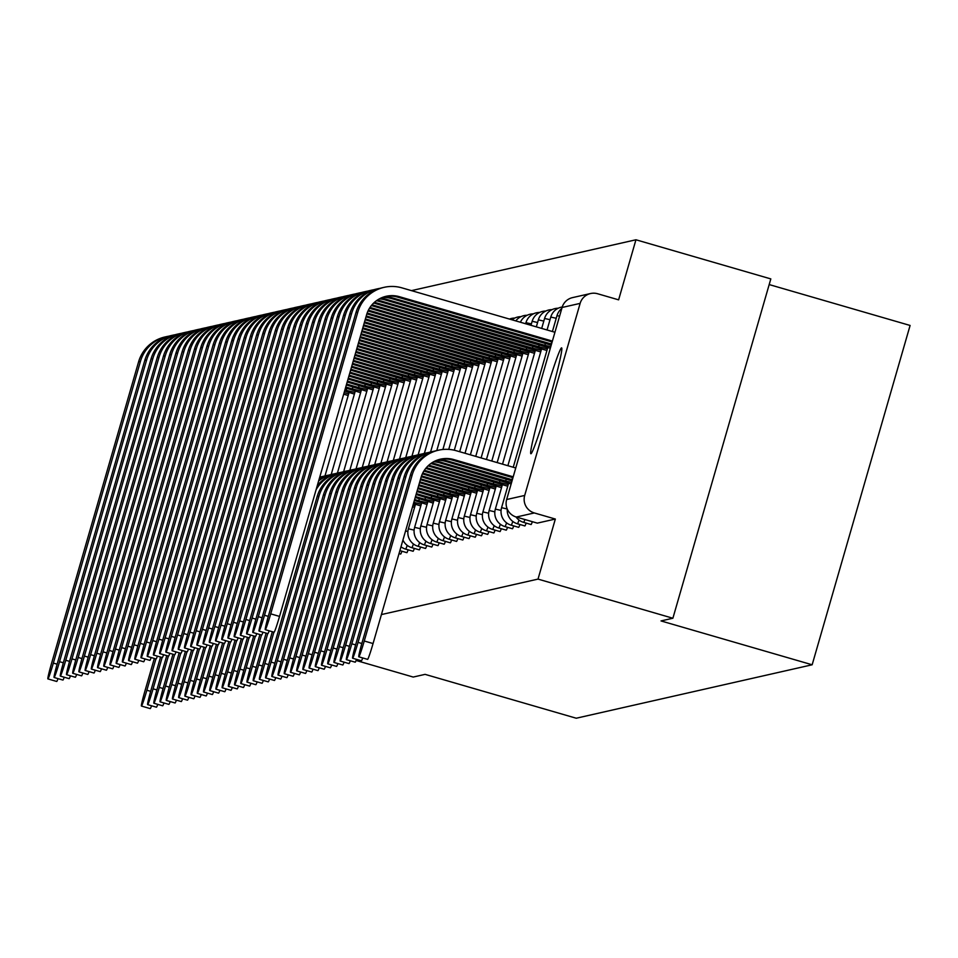 <?xml version="1.0" encoding="UTF-8"?>
<svg xmlns="http://www.w3.org/2000/svg" width="958" height="958" viewBox="0 0 958 958"><rect width="100%" height="100%" fill="white"/><g stroke="black" fill="none" stroke-linecap="round" stroke-linejoin="round"><path stroke-width="1.44" d="M531.055 524.517A14.131 0.719 -73.8 0 0 531.079 524.529A14.131 0.719 -73.8 0 0 531.103 524.529A14.131 0.719 -73.8 0 0 532.361 521.703M519.008 520.05A14.131 0.719 106.2 0 1 517.428 523.775A14.131 0.719 106.2 0 1 517.416 523.775L524.864 525.942A14.131 0.719 -73.8 0 0 524.864 525.942A14.131 0.719 -73.8 0 0 524.888 525.942A14.131 0.719 -73.8 0 0 526.158 523.104M512.805 521.463A14.131 0.719 106.2 0 1 511.225 525.188A14.131 0.719 106.2 0 1 511.201 525.188L518.661 527.343A14.131 0.719 -73.8 0 0 518.661 527.343A14.131 0.719 -73.8 0 0 518.673 527.343A14.131 0.719 -73.8 0 0 519.943 524.505M512.422 528.744A14.131 0.719 -73.8 0 0 512.446 528.756A14.131 0.719 -73.8 0 0 512.47 528.756A14.131 0.719 -73.8 0 0 513.727 525.918M500.375 524.265A14.131 0.719 106.2 0 1 498.795 528.002A14.131 0.719 106.2 0 1 498.783 528.002L506.231 530.157A14.131 0.719 -73.8 0 0 506.231 530.157A14.131 0.719 -73.8 0 0 506.255 530.157A14.131 0.719 -73.8 0 0 507.524 527.319M494.172 525.679A14.131 0.719 106.2 0 1 492.592 529.403A14.131 0.719 106.2 0 1 492.568 529.403L500.028 531.57A14.131 0.719 -73.8 0 0 500.028 531.57A14.131 0.719 -73.8 0 0 500.04 531.57A14.131 0.719 -73.8 0 0 501.309 528.732M487.957 527.08A14.131 0.719 106.2 0 1 486.377 530.816A14.131 0.719 106.2 0 1 486.353 530.816L493.813 532.971A14.131 0.719 -73.8 0 0 493.813 532.971A14.131 0.719 -73.8 0 0 493.837 532.971A14.131 0.719 -73.8 0 0 495.094 530.133M487.586 534.372A14.131 0.719 -73.8 0 0 487.598 534.384A14.131 0.719 -73.8 0 0 487.622 534.384A14.131 0.719 -73.8 0 0 488.891 531.546M475.539 529.894A14.131 0.719 106.2 0 1 473.959 533.618A14.131 0.719 106.2 0 1 473.935 533.618L481.395 535.785A14.131 0.719 -73.8 0 0 481.395 535.785A14.131 0.719 -73.8 0 0 481.407 535.785A14.131 0.719 -73.8 0 0 482.676 532.947M469.324 531.307A14.131 0.719 106.2 0 1 467.744 535.031A14.131 0.719 106.2 0 1 467.72 535.031L475.18 537.199A14.131 0.719 -73.8 0 0 475.18 537.199A14.131 0.719 -73.8 0 0 475.204 537.199A14.131 0.719 -73.8 0 0 476.473 534.36M463.121 532.708A14.131 0.719 106.2 0 1 461.54 536.432A14.131 0.719 106.2 0 1 461.516 536.432L468.965 538.6A14.131 0.719 -73.8 0 0 468.965 538.6A14.131 0.719 -73.8 0 0 468.989 538.6A14.131 0.719 -73.8 0 0 470.258 535.761M462.738 540.001A14.131 0.719 -73.8 0 0 462.762 540.013A14.131 0.719 -73.8 0 0 462.786 540.013A14.131 0.719 -73.8 0 0 464.043 537.175M450.691 535.522A14.131 0.719 106.2 0 1 449.11 539.246A14.131 0.719 106.2 0 1 449.098 539.246L456.547 541.414A14.131 0.719 -73.8 0 0 456.547 541.414A14.131 0.719 -73.8 0 0 456.571 541.414A14.131 0.719 -73.8 0 0 457.84 538.576M444.488 536.935A14.131 0.719 106.2 0 1 442.907 540.659A14.131 0.719 106.2 0 1 442.883 540.659L450.332 542.827A14.131 0.719 -73.8 0 0 450.332 542.827A14.131 0.719 -73.8 0 0 450.356 542.827A14.131 0.719 -73.8 0 0 451.625 539.989M444.105 544.216A14.131 0.719 -73.8 0 0 444.129 544.228A14.131 0.719 -73.8 0 0 444.153 544.228A14.131 0.719 -73.8 0 0 445.41 541.39M432.058 539.749A14.131 0.719 106.2 0 1 430.477 543.473A14.131 0.719 106.2 0 1 430.465 543.473L437.914 545.629A14.131 0.719 -73.8 0 0 437.914 545.629A14.131 0.719 -73.8 0 0 437.938 545.629A14.131 0.719 -73.8 0 0 439.207 542.803M425.855 541.15A14.131 0.719 106.2 0 1 424.274 544.874A14.131 0.719 106.2 0 1 424.25 544.874L431.711 547.042A14.131 0.719 -73.8 0 0 431.711 547.042A14.131 0.719 -73.8 0 0 431.723 547.042A14.131 0.719 -73.8 0 0 432.992 544.204M419.64 542.563A14.131 0.719 106.2 0 1 418.059 546.288A14.131 0.719 106.2 0 1 418.035 546.288L425.496 548.443A14.131 0.719 -73.8 0 0 425.496 548.443A14.131 0.719 -73.8 0 0 425.52 548.443A14.131 0.719 -73.8 0 0 426.777 545.617M419.269 549.844A14.131 0.719 -73.8 0 0 419.281 549.856A14.131 0.719 -73.8 0 0 419.305 549.856A14.131 0.719 -73.8 0 0 420.574 547.018M407.222 545.377A14.131 0.719 106.2 0 1 405.641 549.102A14.131 0.719 106.2 0 1 405.617 549.102L413.078 551.257A14.131 0.719 -73.8 0 0 413.078 551.257A14.131 0.719 -73.8 0 0 413.09 551.257A14.131 0.719 -73.8 0 0 414.359 548.431M399.881 550.646L406.863 552.67A14.131 0.719 -73.8 0 0 406.863 552.67A14.131 0.719 -73.8 0 0 406.887 552.67A14.131 0.719 -73.8 0 0 408.144 549.832M399.031 553.604L400.648 554.071A14.131 0.719 -73.8 0 0 400.648 554.071A14.131 0.719 -73.8 0 0 400.672 554.071A14.131 0.719 -73.8 0 0 401.941 551.245M561.52 347.874A55.121 2.79 -73.8 0 0 543.354 400.767A55.121 2.79 -73.8 0 0 530.888 453.745A55.121 2.79 -73.8 0 0 530.96 453.745A55.121 2.79 -73.8 0 0 549.138 400.839A55.121 2.79 -73.8 0 0 561.604 347.874A55.121 2.79 -73.8 0 0 561.52 347.874M381.428 614.569L538.013 579.099L672.887 618.233L770.819 278.91L635.944 239.775L411.449 290.633M769.19 284.574L910.1 325.457L812.156 664.78L576.237 718.225L425.089 674.36L413.221 677.055L356.089 660.469M672.887 618.233L661.02 620.928L812.156 664.78M635.944 239.775L618.617 299.842L597.6 293.747A14.131 14.107 77.2 0 0 580.129 303.387L524.697 495.442A14.131 14.107 77.2 0 0 534.336 512.949L516.302 517.033A14.131 0.719 106.2 0 1 516.278 517.033L537.306 523.128A14.131 0.719 106.2 0 1 537.282 523.128A14.131 0.719 106.2 0 1 537.27 523.116L516.278 517.033A14.131 14.107 77.2 0 1 506.662 499.525L524.697 495.442M538.013 579.099L555.341 519.044L534.336 512.949M555.341 519.044L537.306 523.128M154.334 658.457L145.041 690.646A16.25 0.826 -73.8 0 0 141.437 706.046A16.25 0.826 -73.8 0 0 146.873 690.239L150.657 691.329M151.568 705.783A16.25 0.826 106.2 0 1 150.238 708.609L141.437 706.046M155.914 658.912L146.873 690.239M168.967 336.138A35.686 35.626 77.2 0 0 166.752 336.569L164.932 336.976A35.686 35.626 77.2 0 0 138.587 361.849L51.516 663.511A16.25 0.826 -73.8 0 0 47.9 678.911A16.25 0.826 -73.8 0 0 53.349 663.092L57.133 664.193M58.031 678.635A16.25 0.826 106.2 0 1 56.714 681.461L47.9 678.911M348.664 393.882L344.114 392.648M343.683 394.169L348.185 395.522M166.752 336.569A35.686 35.626 77.2 0 0 140.419 361.441L53.349 663.092M160.549 657.044L151.256 689.245A16.25 0.826 -73.8 0 0 147.64 704.645A16.25 0.826 -73.8 0 0 153.088 688.826L156.873 689.928M157.771 704.37A16.25 0.826 106.2 0 1 156.453 707.196L147.64 704.645M162.13 657.499L153.088 688.826M166.764 655.643L157.471 687.832A16.25 0.826 -73.8 0 0 153.855 703.232A16.25 0.826 -73.8 0 0 159.291 687.425L163.076 688.515M163.986 702.968A16.25 0.826 106.2 0 1 162.668 705.795L153.855 703.232M168.345 656.098L159.291 687.425M175.17 334.737A35.686 35.626 77.2 0 0 172.967 335.156L171.135 335.575A35.686 35.626 77.2 0 0 144.79 360.447L57.72 662.098A16.25 0.826 -73.8 0 0 54.115 677.498A16.25 0.826 -73.8 0 0 59.552 661.691L63.336 662.78M64.246 677.234A16.25 0.826 106.2 0 1 62.917 680.06L54.115 677.498M354.867 392.469L346.113 390.337L346.712 388.253M344.892 389.978L346.113 390.337M344.593 390.996L354.4 394.121M172.967 335.156A35.686 35.626 77.2 0 0 146.622 360.028L59.552 661.691M181.385 333.324A35.686 35.626 77.2 0 0 179.182 333.755L177.35 334.162A35.686 35.626 77.2 0 0 151.005 359.034L63.935 660.697A16.25 0.826 -73.8 0 0 60.318 676.097A16.25 0.826 -73.8 0 0 65.767 660.278L69.551 661.379M70.449 675.833A16.25 0.826 106.2 0 1 69.132 678.647L60.318 676.097M345.491 387.894L360.603 392.708M361.082 391.068L352.328 388.924L352.927 386.84M345.742 387.02L352.328 388.924M179.182 333.755A35.686 35.626 77.2 0 0 152.837 358.627L65.767 660.278M172.967 654.23L163.674 686.431A16.25 0.826 -73.8 0 0 160.058 701.831A16.25 0.826 -73.8 0 0 165.506 686.012L169.291 687.114M170.201 701.555A16.25 0.826 106.2 0 1 168.871 704.381L160.058 701.831M174.548 654.685L165.506 686.012M179.182 652.829L169.889 685.018A16.25 0.826 -73.8 0 0 166.273 700.418A16.25 0.826 -73.8 0 0 171.722 684.611L175.506 685.7M176.404 700.154A16.25 0.826 106.2 0 1 175.086 702.98L166.273 700.418M180.763 653.284L171.722 684.611M185.397 651.416L176.092 683.617A16.25 0.826 -73.8 0 0 172.488 699.017A16.25 0.826 -73.8 0 0 177.925 683.198L181.709 684.299M182.619 698.741A16.25 0.826 106.2 0 1 181.302 701.567L172.488 699.017M186.966 651.871L177.925 683.198M187.6 331.923A35.686 35.626 77.2 0 0 185.385 332.342L183.553 332.761A35.686 35.626 77.2 0 0 157.22 357.633L70.15 659.284A16.25 0.826 -73.8 0 0 66.533 674.695A16.25 0.826 -73.8 0 0 71.982 658.876L75.766 659.966M76.664 674.42A16.25 0.826 106.2 0 1 75.347 677.246L66.533 674.695M346.341 384.936L366.818 391.307M367.297 389.655L358.531 387.523L359.142 385.439M346.592 384.062L358.531 387.523M185.385 332.342A35.686 35.626 77.2 0 0 159.04 357.214L71.982 658.876M193.803 330.51A35.686 35.626 77.2 0 0 191.6 330.941L189.768 331.348A35.686 35.626 77.2 0 0 163.423 356.22L76.353 657.883A16.25 0.826 -73.8 0 0 72.748 673.282A16.25 0.826 -73.8 0 0 78.185 657.463L81.969 658.565M82.879 673.019A16.25 0.826 106.2 0 1 81.55 675.845L72.748 673.282M347.203 381.967L373.033 389.894M373.5 388.253L364.747 386.11L365.345 384.026M347.455 381.092L364.747 386.11M191.6 330.941A35.686 35.626 77.2 0 0 165.255 355.813L78.185 657.463M200.018 329.109A35.686 35.626 77.2 0 0 197.815 329.528L195.983 329.947A35.686 35.626 77.2 0 0 169.638 354.819L82.568 656.47A16.25 0.826 -73.8 0 0 78.951 671.881A16.25 0.826 -73.8 0 0 84.4 656.062L88.184 657.164M89.082 671.606A16.25 0.826 106.2 0 1 87.765 674.432L78.951 671.881M348.053 379.009L379.236 388.493M379.715 386.84L370.962 384.709L371.56 382.625M348.305 378.135L370.962 384.709M197.815 329.528A35.686 35.626 77.2 0 0 171.47 354.4L84.4 656.062M191.6 650.015L182.307 682.204A16.25 0.826 -73.8 0 0 178.691 697.604A16.25 0.826 -73.8 0 0 184.14 681.797L187.924 682.886M188.822 697.34A16.25 0.826 106.2 0 1 187.505 700.166L178.691 697.604M193.181 650.47L184.14 681.797M206.221 327.696A35.686 35.626 77.2 0 0 204.018 328.127L202.186 328.534A35.686 35.626 77.2 0 0 175.841 353.406L88.783 655.068A16.25 0.826 -73.8 0 0 85.166 670.468A16.25 0.826 -73.8 0 0 90.615 654.649L94.399 655.751M95.297 670.205A16.25 0.826 106.2 0 1 93.98 673.031L85.166 670.468M348.904 376.051L385.451 387.08M385.93 385.439L377.165 383.296L377.775 381.212M349.167 375.177L377.165 383.296M204.018 328.127A35.686 35.626 77.2 0 0 177.673 352.999L90.615 654.649M197.815 648.602L188.522 680.803A16.25 0.826 -73.8 0 0 184.906 696.203A16.25 0.826 -73.8 0 0 190.355 680.384L194.139 681.485M195.037 695.939A16.25 0.826 106.2 0 1 193.72 698.753L184.906 696.203M199.396 649.057L190.355 680.384M212.436 326.295A35.686 35.626 77.2 0 0 210.233 326.714L208.401 327.133A35.686 35.626 77.2 0 0 182.056 352.005L94.986 653.667A16.25 0.826 -73.8 0 0 91.369 669.067A16.25 0.826 -73.8 0 0 96.818 653.248L100.602 654.35M101.512 668.792A16.25 0.826 106.2 0 1 100.183 671.618L91.369 669.067M349.766 373.081L391.666 385.679M392.133 384.026L383.38 381.895L383.978 379.811M350.017 372.219L383.38 381.895M210.233 326.714A35.686 35.626 77.2 0 0 183.888 351.586L96.818 653.248M204.018 647.201L194.725 679.39A16.25 0.826 -73.8 0 0 191.121 694.79A16.25 0.826 -73.8 0 0 196.558 678.982L200.342 680.072M201.252 694.526A16.25 0.826 106.2 0 1 199.923 697.352L191.121 694.79M205.599 647.656L196.558 678.982M218.652 324.882A35.686 35.626 77.2 0 0 216.448 325.313L214.616 325.732A35.686 35.626 77.2 0 0 188.271 350.592L101.201 652.254A16.25 0.826 -73.8 0 0 97.584 667.654A16.25 0.826 -73.8 0 0 103.033 651.835L106.817 652.937M107.715 667.391A16.25 0.826 106.2 0 1 106.398 670.217L97.584 667.654M350.616 370.123L397.869 384.278M398.348 382.625L389.595 380.494L390.193 378.398M350.868 369.249L389.595 380.494M216.448 325.313A35.686 35.626 77.2 0 0 190.103 350.185L103.033 651.835M210.233 645.788L200.941 677.989A16.25 0.826 -73.8 0 0 197.324 693.388A16.25 0.826 -73.8 0 0 202.773 677.569L206.557 678.671M207.455 693.125A16.25 0.826 106.2 0 1 206.138 695.951L197.324 693.388M211.814 646.243L202.773 677.569M224.855 323.481A35.686 35.626 77.2 0 0 222.651 323.9L220.819 324.319A35.686 35.626 77.2 0 0 194.474 349.191L107.416 650.853A16.25 0.826 -73.8 0 0 103.799 666.253A16.25 0.826 -73.8 0 0 109.236 650.434L113.02 651.536M113.93 665.978A16.25 0.826 106.2 0 1 112.613 668.804L103.799 666.253M351.478 367.165L404.084 382.865M404.563 381.212L395.798 379.081L396.408 376.997M351.73 366.291L395.798 379.081M222.651 323.9A35.686 35.626 77.2 0 0 196.306 348.772L109.236 650.434M216.448 644.387L207.156 676.576A16.25 0.826 -73.8 0 0 203.539 691.987A16.25 0.826 -73.8 0 0 208.988 676.168L212.772 677.258M213.67 691.712A16.25 0.826 106.2 0 1 212.353 694.538L203.539 691.987M218.029 644.842L208.988 676.168M231.07 322.068A35.686 35.626 77.2 0 0 228.866 322.499L227.034 322.918A35.686 35.626 77.2 0 0 200.689 347.79L113.619 649.44A16.25 0.826 -73.8 0 0 110.002 664.84A16.25 0.826 -73.8 0 0 115.451 649.021L119.235 650.123M120.145 664.577A16.25 0.826 106.2 0 1 118.816 667.403L110.002 664.84M352.328 364.208L410.287 381.464M410.766 379.811L402.013 377.68L402.611 375.584M352.58 363.333L402.013 377.68M228.866 322.499A35.686 35.626 77.2 0 0 202.521 347.371L115.451 649.021M222.651 642.974L213.359 675.174A16.25 0.826 -73.8 0 0 209.754 690.574A16.25 0.826 -73.8 0 0 215.191 674.755L218.975 675.857M219.885 690.311A16.25 0.826 106.2 0 1 218.556 693.137L209.754 690.574M224.232 643.441L215.191 674.755M237.285 320.667A35.686 35.626 77.2 0 0 235.081 321.086L233.249 321.505A35.686 35.626 77.2 0 0 206.904 346.377L119.834 648.039A16.25 0.826 -73.8 0 0 116.217 663.439A16.25 0.826 -73.8 0 0 121.666 647.62L125.45 648.722M126.348 663.164A16.25 0.826 106.2 0 1 125.031 665.99L116.217 663.439M353.179 361.238L416.502 380.051M416.981 378.398L408.228 376.266L408.826 374.183M353.43 360.376L408.228 376.266M235.081 321.086A35.686 35.626 77.2 0 0 208.736 345.958L121.666 647.62M228.866 641.573L219.574 673.761A16.25 0.826 -73.8 0 0 215.957 689.173A16.25 0.826 -73.8 0 0 221.406 673.354L225.19 674.456M226.088 688.898A16.25 0.826 106.2 0 1 224.771 691.724L215.957 689.173M230.447 642.028L221.406 673.354M243.488 319.254A35.686 35.626 77.2 0 0 241.284 319.685L239.452 320.104A35.686 35.626 77.2 0 0 213.107 344.976L126.037 646.626A16.25 0.826 -73.8 0 0 122.432 662.026A16.25 0.826 -73.8 0 0 127.869 646.207L131.653 647.309M132.563 661.762A16.25 0.826 106.2 0 1 131.234 664.589L122.432 662.026M354.041 358.28L422.718 378.649M423.185 376.997L414.431 374.865L415.042 372.77M354.292 357.406L414.431 374.865M241.284 319.685A35.686 35.626 77.2 0 0 214.939 344.557L127.869 646.207M235.081 640.16L225.789 672.36A16.25 0.826 -73.8 0 0 222.172 687.76A16.25 0.826 -73.8 0 0 227.621 671.941L231.405 673.043M232.303 687.497A16.25 0.826 106.2 0 1 230.986 690.323L222.172 687.76M236.662 640.627L227.621 671.941M249.703 317.852A35.686 35.626 77.2 0 0 247.499 318.272L245.667 318.691A35.686 35.626 77.2 0 0 219.322 343.563L132.252 645.225A16.25 0.826 -73.8 0 0 128.635 660.625A16.25 0.826 -73.8 0 0 134.084 644.806L137.868 645.908M138.766 660.349A16.25 0.826 106.2 0 1 137.449 663.175L128.635 660.625M354.891 355.322L428.921 377.236M429.4 375.584L420.646 373.452L421.245 371.369M355.143 354.448L420.646 373.452M247.499 318.272A35.686 35.626 77.2 0 0 221.154 343.144L134.084 644.806M241.284 638.758L231.992 670.959A16.25 0.826 -73.8 0 0 228.387 686.359A16.25 0.826 -73.8 0 0 233.824 670.54L237.608 671.642M238.518 686.084A16.25 0.826 106.2 0 1 237.189 688.91L228.387 686.359M242.865 639.214L233.824 670.54M255.918 316.439A35.686 35.626 77.2 0 0 253.702 316.87L251.882 317.29A35.686 35.626 77.2 0 0 225.537 342.162L138.467 643.812A16.25 0.826 -73.8 0 0 134.85 659.212A16.25 0.826 -73.8 0 0 140.299 643.405L144.083 644.495M144.981 658.948A16.25 0.826 106.2 0 1 143.664 661.774L134.85 659.212M355.741 352.364L435.136 375.835M435.615 374.183L426.861 372.051L427.46 369.956M355.993 351.49L426.861 372.051M253.702 316.87A35.686 35.626 77.2 0 0 227.369 341.743L140.299 643.405M247.499 637.345L238.207 669.546A16.25 0.826 -73.8 0 0 234.59 684.946A16.25 0.826 -73.8 0 0 240.039 669.127L243.823 670.229M244.721 684.683A16.25 0.826 106.2 0 1 243.404 687.509L234.59 684.946M249.08 637.812L240.039 669.127M262.121 315.038A35.686 35.626 77.2 0 0 259.917 315.469L258.085 315.877A35.686 35.626 77.2 0 0 231.74 340.749L144.67 642.411A16.25 0.826 -73.8 0 0 141.065 657.811A16.25 0.826 -73.8 0 0 146.502 641.992L150.286 643.093M151.196 657.535A16.25 0.826 106.2 0 1 149.867 660.361L141.065 657.811M356.604 349.395L441.351 374.422M441.818 372.77L433.064 370.638L433.663 368.555M356.855 348.52L433.064 370.638M259.917 315.469A35.686 35.626 77.2 0 0 233.572 340.329L146.502 641.992M253.714 635.944L244.422 668.145A16.25 0.826 -73.8 0 0 240.805 683.545A16.25 0.826 -73.8 0 0 246.242 667.726L250.026 668.828M250.936 683.27A16.25 0.826 106.2 0 1 249.619 686.096L240.805 683.545M255.283 636.399L246.242 667.726M322.69 476.497A35.686 35.626 77.2 0 0 319.744 477.108L320.487 476.928M268.336 313.625A35.686 35.626 77.2 0 0 266.132 314.056L264.3 314.475A35.686 35.626 77.2 0 0 237.955 339.348L150.885 640.998A16.25 0.826 -73.8 0 0 147.269 656.398A16.25 0.826 -73.8 0 0 152.717 640.591L156.501 641.68M157.399 656.134A16.25 0.826 106.2 0 1 156.082 658.96L147.269 656.398M357.454 346.437L447.554 373.021M448.033 371.369L439.279 369.237L439.878 367.142L439.339 369.225M357.705 345.563L439.279 369.237M266.132 314.056A35.686 35.626 77.2 0 0 239.787 338.928L152.717 640.591M259.917 634.531L250.625 666.732A16.25 0.826 -73.8 0 0 247.008 682.132A16.25 0.826 -73.8 0 0 252.457 666.313L256.241 667.415M257.151 681.868A16.25 0.826 106.2 0 1 255.822 684.695L247.008 682.132M415.065 505.692L413.018 505.129M412.551 506.734L414.586 507.345M261.498 634.998L252.457 666.313M328.905 475.096A35.686 35.626 77.2 0 0 319.481 477.994M326.69 475.515L324.858 475.934A35.686 35.626 77.2 0 0 319.613 477.563M274.551 312.224A35.686 35.626 77.2 0 0 272.335 312.655L270.503 313.062A35.686 35.626 77.2 0 0 244.17 337.935L157.1 639.597A16.25 0.826 -73.8 0 0 153.484 654.997A16.25 0.826 -73.8 0 0 158.932 639.178L162.716 640.279M163.614 654.721A16.25 0.826 106.2 0 1 162.297 657.547L153.484 654.997M358.316 343.479L453.769 371.608M454.248 369.968L445.482 367.824L446.093 365.74M358.567 342.605L445.482 367.824M272.335 312.655A35.686 35.626 77.2 0 0 245.99 337.527L158.932 639.178M266.132 633.13L256.84 665.331A16.25 0.826 -73.8 0 0 253.223 680.731A16.25 0.826 -73.8 0 0 258.672 664.912L262.456 666.014M263.354 680.455A16.25 0.826 106.2 0 1 262.037 683.282L253.223 680.731M421.281 504.279L413.82 502.339M413.437 503.657L420.801 505.932M267.713 633.585L258.672 664.912M335.108 473.683A35.686 35.626 77.2 0 0 318.631 480.964M332.905 474.114L331.073 474.521A35.686 35.626 77.2 0 0 318.966 479.778M280.754 310.811A35.686 35.626 77.2 0 0 278.55 311.242L276.718 311.661A35.686 35.626 77.2 0 0 250.373 336.533L163.303 638.184A16.25 0.826 -73.8 0 0 159.699 653.584A16.25 0.826 -73.8 0 0 165.135 637.777L168.919 638.866M169.829 653.32A16.25 0.826 106.2 0 1 168.5 656.146L159.699 653.584M359.166 340.521L459.984 370.207M460.451 368.555L451.697 366.423L452.296 364.327M359.418 339.647L451.697 366.423M278.55 311.242A35.686 35.626 77.2 0 0 252.205 336.114L165.135 637.777M272.347 631.717L263.043 663.918A16.25 0.826 -73.8 0 0 259.438 679.318A16.25 0.826 -73.8 0 0 264.875 663.499L268.659 664.601M269.569 679.054A16.25 0.826 106.2 0 1 268.252 681.88L259.438 679.318M414.371 500.423L427.017 504.531M427.484 502.878L418.73 500.747L419.341 498.651M414.622 499.549L418.73 500.747M273.916 632.184L264.875 663.499M341.323 472.282A35.686 35.626 77.2 0 0 316.092 489.73M339.12 472.701L337.288 473.12A35.686 35.626 77.2 0 0 317.254 485.742M286.969 309.41A35.686 35.626 77.2 0 0 284.766 309.841L282.933 310.248A35.686 35.626 77.2 0 0 256.588 335.12L169.518 636.783A16.25 0.826 -73.8 0 0 165.902 652.182A16.25 0.826 -73.8 0 0 171.35 636.363L175.134 637.465M176.032 651.907A16.25 0.826 106.2 0 1 174.715 654.733L165.902 652.182M360.016 337.551L466.187 368.794M466.666 367.154L457.912 365.01L458.511 362.926M360.268 336.677L457.912 365.01M284.766 309.841A35.686 35.626 77.2 0 0 258.421 334.713L171.35 636.363M347.538 470.869A35.686 35.626 77.2 0 0 345.323 471.3L343.491 471.719A35.686 35.626 77.2 0 0 317.158 496.579L269.258 662.517A16.25 0.826 -73.8 0 0 265.641 677.917A16.25 0.826 -73.8 0 0 271.09 662.098L274.874 663.199M275.772 677.641A16.25 0.826 106.2 0 1 274.455 680.467L265.641 677.917M415.233 497.465L433.22 503.118M433.699 501.465L424.945 499.334L425.544 497.25M415.485 496.591L424.945 499.334M345.323 471.3A35.686 35.626 77.2 0 0 318.978 496.172L271.09 662.098M293.172 308.009A35.686 35.626 77.2 0 0 290.969 308.428L289.136 308.847A35.686 35.626 77.2 0 0 262.791 333.719L175.733 635.37A16.25 0.826 -73.8 0 0 172.117 650.769A16.25 0.826 -73.8 0 0 177.565 634.962L181.337 636.052M182.248 650.506A16.25 0.826 106.2 0 1 180.93 653.332L172.117 650.769M360.879 334.593L472.402 367.393M472.881 365.74L464.115 363.609L464.726 361.513L464.175 363.597M361.13 333.719L464.115 363.609M290.969 308.428A35.686 35.626 77.2 0 0 264.624 333.3L177.565 634.962M353.741 469.468A35.686 35.626 77.2 0 0 351.538 469.887L349.706 470.306A35.686 35.626 77.2 0 0 323.361 495.178L275.473 661.104A16.25 0.826 -73.8 0 0 271.856 676.504A16.25 0.826 -73.8 0 0 277.305 660.697L281.089 661.786M281.987 676.24A16.25 0.826 106.2 0 1 280.67 679.066L271.856 676.504M416.083 494.508L439.435 501.717M439.914 500.064L431.16 497.932L431.759 495.837M416.335 493.633L431.16 497.932M351.538 469.887A35.686 35.626 77.2 0 0 325.193 494.759L277.305 660.697M299.387 306.596A35.686 35.626 77.2 0 0 297.184 307.027L295.351 307.434A35.686 35.626 77.2 0 0 269.006 332.306L181.936 633.968A16.25 0.826 -73.8 0 0 178.32 649.368A16.25 0.826 -73.8 0 0 183.768 633.549L187.552 634.651M188.463 649.093A16.25 0.826 106.2 0 1 187.133 651.919L178.32 649.368M361.729 331.636L478.617 365.98M479.084 364.339L470.33 362.196L470.929 360.112M361.98 330.761L470.33 362.196M297.184 307.027A35.686 35.626 77.2 0 0 270.839 331.899L183.768 633.549M359.957 468.055A35.686 35.626 77.2 0 0 357.753 468.486L355.921 468.905A35.686 35.626 77.2 0 0 329.576 493.765L281.676 659.703A16.25 0.826 -73.8 0 0 278.071 675.103A16.25 0.826 -73.8 0 0 283.508 659.284L287.292 660.385M288.202 674.827A16.25 0.826 106.2 0 1 286.873 677.653L278.071 675.103M416.934 491.538L445.65 500.304M446.117 498.651L437.363 496.519L437.962 494.436M417.185 490.664L437.363 496.519M357.753 468.486A35.686 35.626 77.2 0 0 331.408 493.358L283.508 659.284M305.602 305.195A35.686 35.626 77.2 0 0 303.399 305.614L301.566 306.033A35.686 35.626 77.2 0 0 275.221 330.905L188.151 632.555A16.25 0.826 -73.8 0 0 184.535 647.955A16.25 0.826 -73.8 0 0 189.983 632.148L193.767 633.238M194.666 647.692A16.25 0.826 106.2 0 1 193.348 650.518L184.535 647.955M362.579 328.678L484.82 364.579M485.299 362.926L476.545 360.795L477.144 358.699M362.831 327.804L476.545 360.795M303.399 305.614A35.686 35.626 77.2 0 0 277.054 330.486L189.983 632.148M366.16 466.654A35.686 35.626 77.2 0 0 363.956 467.073L362.124 467.492A35.686 35.626 77.2 0 0 335.779 492.364L287.891 658.29A16.25 0.826 -73.8 0 0 284.275 673.69A16.25 0.826 -73.8 0 0 289.723 657.883L293.507 658.972M294.405 673.426A16.25 0.826 106.2 0 1 293.088 676.252L284.275 673.69M417.796 488.58L451.853 498.902M452.332 497.25L443.578 495.118L444.177 493.023M418.047 487.706L443.578 495.118M363.956 467.073A35.686 35.626 77.2 0 0 337.611 491.945L289.723 657.883M311.805 303.782A35.686 35.626 77.2 0 0 309.602 304.213L307.769 304.62A35.686 35.626 77.2 0 0 281.424 329.492L194.366 631.154A16.25 0.826 -73.8 0 0 190.75 646.554A16.25 0.826 -73.8 0 0 196.186 630.735L199.971 631.837M200.881 646.291A16.25 0.826 106.2 0 1 199.563 649.105L190.75 646.554M363.441 325.708L491.035 363.166M491.514 361.525L482.748 359.382L483.359 357.298M363.693 324.834L482.748 359.382M309.602 304.213A35.686 35.626 77.2 0 0 283.257 329.085L196.186 630.735M372.375 465.241A35.686 35.626 77.2 0 0 370.171 465.672L368.339 466.091A35.686 35.626 77.2 0 0 341.994 490.963L294.106 656.889A16.25 0.826 -73.8 0 0 290.49 672.288A16.25 0.826 -73.8 0 0 295.938 656.47L299.722 657.571M300.62 672.013A16.25 0.826 106.2 0 1 299.303 674.839L290.49 672.288M418.646 485.622L458.068 497.489M458.547 495.849L449.781 493.705L450.392 491.622M418.897 484.748L449.781 493.705M370.171 465.672A35.686 35.626 77.2 0 0 343.826 490.544L295.938 656.47M318.02 302.381A35.686 35.626 77.2 0 0 315.817 302.8L313.984 303.219A35.686 35.626 77.2 0 0 287.639 328.091L200.569 629.741A16.25 0.826 -73.8 0 0 196.953 645.141A16.25 0.826 -73.8 0 0 202.401 629.334L206.186 630.424M207.096 644.878A16.25 0.826 106.2 0 1 205.766 647.704L196.953 645.141M364.291 322.75L497.238 361.765M497.717 360.112L488.963 357.981L489.562 355.897M364.543 321.876L488.963 357.981M315.817 302.8A35.686 35.626 77.2 0 0 289.472 327.672L202.401 629.334M378.59 463.84A35.686 35.626 77.2 0 0 376.386 464.259L374.554 464.678A35.686 35.626 77.2 0 0 348.209 489.55L300.309 655.476A16.25 0.826 -73.8 0 0 296.705 670.875A16.25 0.826 -73.8 0 0 302.141 655.068L305.925 656.158M306.835 670.612A16.25 0.826 106.2 0 1 305.506 673.438L296.705 670.875M419.508 482.652L464.283 496.088M464.75 494.436L455.996 492.304L456.595 490.209M419.76 481.79L455.996 492.304M376.386 464.259A35.686 35.626 77.2 0 0 350.041 489.131L302.141 655.068M324.235 300.968A35.686 35.626 77.2 0 0 322.032 301.399L320.2 301.806A35.686 35.626 77.2 0 0 293.855 326.678L206.784 628.34A16.25 0.826 -73.8 0 0 203.168 643.74A16.25 0.826 -73.8 0 0 208.616 627.921L212.401 629.023M213.299 643.477A16.25 0.826 106.2 0 1 211.981 646.303L203.168 643.74M365.142 319.792L503.453 360.352M503.932 358.711L495.178 356.568L495.777 354.484M365.405 318.918L495.178 356.568M322.032 301.399A35.686 35.626 77.2 0 0 295.687 326.271L208.616 627.921M384.793 462.427A35.686 35.626 77.2 0 0 382.589 462.858L380.757 463.277A35.686 35.626 77.2 0 0 354.412 488.149L306.524 654.075A16.25 0.826 -73.8 0 0 302.908 669.474A16.25 0.826 -73.8 0 0 308.356 653.655L312.14 654.757M313.038 669.199A16.25 0.826 106.2 0 1 311.721 672.025L302.908 669.474M420.358 479.695L470.486 494.675M470.965 493.035L462.211 490.891L462.81 488.808L462.271 490.879M420.61 478.82L462.211 490.891M382.589 462.858A35.686 35.626 77.2 0 0 356.244 487.73L308.356 653.655M330.438 299.567A35.686 35.626 77.2 0 0 328.235 299.986L326.403 300.405A35.686 35.626 77.2 0 0 300.058 325.277L212.987 626.927A16.25 0.826 -73.8 0 0 209.383 642.339A16.25 0.826 -73.8 0 0 214.82 626.52L218.604 627.61M219.514 642.064A16.25 0.826 106.2 0 1 218.184 644.89L209.383 642.339M366.004 316.823L509.668 358.951M510.135 357.298L501.381 355.167L501.992 353.083M366.255 315.96L501.381 355.167M328.235 299.986A35.686 35.626 77.2 0 0 301.89 324.858L214.82 626.52M391.008 461.026A35.686 35.626 77.2 0 0 388.804 461.457L386.972 461.864A35.686 35.626 77.2 0 0 360.627 486.736L312.739 652.661A16.25 0.826 -73.8 0 0 309.123 668.061A16.25 0.826 -73.8 0 0 314.571 652.254L318.355 653.344M319.254 667.798A16.25 0.826 106.2 0 1 317.936 670.624L309.123 668.061M421.233 476.737L476.701 493.274M477.18 491.622L468.414 489.49L469.025 487.394M421.52 475.886L468.414 489.49M388.804 461.457A35.686 35.626 77.2 0 0 362.459 486.317L314.571 652.254M336.653 298.154A35.686 35.626 77.2 0 0 334.45 298.585L332.618 298.992A35.686 35.626 77.2 0 0 306.273 323.864L219.202 625.526A16.25 0.826 -73.8 0 0 215.586 640.926A16.25 0.826 -73.8 0 0 221.035 625.107L224.819 626.209M225.717 640.663A16.25 0.826 106.2 0 1 224.4 643.489L215.586 640.926M366.866 313.877L515.871 357.538M516.35 355.897L507.596 353.753L508.195 351.67M367.165 313.015L507.596 353.753M334.45 298.585A35.686 35.626 77.2 0 0 308.105 323.457L221.035 625.107M397.223 459.612A35.686 35.626 77.2 0 0 395.007 460.044L393.187 460.463A35.686 35.626 77.2 0 0 366.842 485.335L318.942 651.26A16.25 0.826 -73.8 0 0 315.326 666.66A16.25 0.826 -73.8 0 0 320.774 650.841L324.558 651.943M325.469 666.385A16.25 0.826 106.2 0 1 324.139 669.211L315.326 666.66M422.358 473.863L482.916 491.861M483.383 490.221L474.629 488.077L475.228 485.993M422.765 473.024L474.629 488.077M395.007 460.044A35.686 35.626 77.2 0 0 368.674 484.916L320.774 650.841M342.868 296.752A35.686 35.626 77.2 0 0 340.653 297.172L338.821 297.591A35.686 35.626 77.2 0 0 312.488 322.463L225.417 624.113A16.25 0.826 -73.8 0 0 221.801 639.525A16.25 0.826 -73.8 0 0 227.25 623.706L231.034 624.808M231.932 639.249A16.25 0.826 106.2 0 1 230.615 642.076L221.801 639.525M368.004 310.991L522.086 356.136M522.565 354.484L513.799 352.352L514.41 350.269M368.399 310.164L513.799 352.352M340.653 297.172A35.686 35.626 77.2 0 0 314.32 322.044L227.25 623.706M403.426 458.211A35.686 35.626 77.2 0 0 401.222 458.642L399.39 459.05A35.686 35.626 77.2 0 0 373.045 483.922L325.157 649.847A16.25 0.826 -73.8 0 0 321.541 665.247A16.25 0.826 -73.8 0 0 326.989 649.44L330.773 650.53M331.672 664.984A16.25 0.826 106.2 0 1 330.354 667.81L321.541 665.247M423.843 471.085L489.119 490.46M489.598 488.808L480.844 486.676L481.443 484.58M424.358 470.282L480.844 486.676M401.222 458.642A35.686 35.626 77.2 0 0 374.877 483.503L326.989 649.44M349.071 295.339A35.686 35.626 77.2 0 0 346.868 295.771L345.036 296.178A35.686 35.626 77.2 0 0 318.691 321.05L231.62 622.712A16.25 0.826 -73.8 0 0 228.016 638.112A16.25 0.826 -73.8 0 0 233.453 622.293L237.237 623.395M238.147 637.848A16.25 0.826 106.2 0 1 236.818 640.674L228.016 638.112M369.489 308.213L528.301 354.723M528.768 353.083L520.014 350.951L520.613 348.856M370.004 307.422L520.014 350.951M346.868 295.771A35.686 35.626 77.2 0 0 320.523 320.643L233.453 622.293M409.641 456.798A35.686 35.626 77.2 0 0 407.437 457.229L405.605 457.649A35.686 35.626 77.2 0 0 379.26 482.521L331.372 648.446A16.25 0.826 -73.8 0 0 327.756 663.846A16.25 0.826 -73.8 0 0 333.192 648.027L336.976 649.129M337.887 663.583A16.25 0.826 106.2 0 1 336.569 666.397L327.756 663.846M425.723 468.414L495.334 489.047M495.813 487.406L487.047 485.263L487.658 483.179L487.107 485.251M426.358 467.66L487.047 485.263M407.437 457.229A35.686 35.626 77.2 0 0 381.092 482.102L333.192 648.027M355.286 293.938A35.686 35.626 77.2 0 0 353.083 294.357L351.251 294.777A35.686 35.626 77.2 0 0 324.906 319.649L237.835 621.311A16.25 0.826 -73.8 0 0 234.219 636.711A16.25 0.826 -73.8 0 0 239.668 620.892L243.452 621.993M244.35 636.435A16.25 0.826 106.2 0 1 243.033 639.261L234.219 636.711M371.369 305.554L534.504 353.322M534.983 351.67L526.229 349.538L526.828 347.455M372.003 304.788L526.229 349.538M353.083 294.357A35.686 35.626 77.2 0 0 326.738 319.23L239.668 620.892M415.856 455.397A35.686 35.626 77.2 0 0 413.64 455.828L411.808 456.236A35.686 35.626 77.2 0 0 385.475 481.108L337.575 647.033A16.25 0.826 -73.8 0 0 333.959 662.445A16.25 0.826 -73.8 0 0 339.407 646.626L343.192 647.716M344.102 662.17A16.25 0.826 106.2 0 1 342.772 664.996L333.959 662.445M428.034 465.887L501.537 487.646M502.016 485.993L493.262 483.862L493.861 481.778M428.825 465.157A26.501 26.453 -102.8 0 1 428.873 465.181L493.262 483.862M413.64 455.828A35.686 35.626 77.2 0 0 387.295 480.7L339.407 646.626M361.501 292.525A35.686 35.626 77.2 0 0 359.286 292.956L357.454 293.376A35.686 35.626 77.2 0 0 331.121 318.236L244.051 619.898A16.25 0.826 -73.8 0 0 240.434 635.298A16.25 0.826 -73.8 0 0 245.883 619.479L249.667 620.58M250.565 635.034A16.25 0.826 106.2 0 1 249.248 637.86L240.434 635.298M373.68 303.015L540.719 351.921M541.198 350.269L532.432 348.137L533.043 346.042M374.458 302.297A26.501 26.453 -102.8 0 1 374.518 302.309L532.432 348.137M359.286 292.956A35.686 35.626 77.2 0 0 332.941 317.828L245.883 619.479M422.059 453.984A35.686 35.626 77.2 0 0 419.855 454.415L418.023 454.834A35.686 35.626 77.2 0 0 391.678 479.707L343.79 645.632A16.25 0.826 -73.8 0 0 340.174 661.032A16.25 0.826 -73.8 0 0 345.622 645.213L349.407 646.315M350.305 660.769A16.25 0.826 106.2 0 1 348.987 663.595L340.174 661.032M430.765 463.588A26.501 26.453 -102.8 0 1 433.256 464.187L507.752 486.233M508.231 484.592L499.477 482.449L500.076 480.365M431.591 463.013A26.501 26.453 -102.8 0 1 435.088 463.768L499.477 482.449M419.855 454.415A35.686 35.626 77.2 0 0 393.51 479.287L345.622 645.213M367.704 291.124A35.686 35.626 77.2 0 0 365.501 291.543L363.669 291.962A35.686 35.626 77.2 0 0 337.324 316.835L250.254 618.497A16.25 0.826 -73.8 0 0 246.649 633.897A16.25 0.826 -73.8 0 0 252.086 618.078L255.87 619.179M256.78 633.621A16.25 0.826 106.2 0 1 255.451 636.447L246.649 633.897M376.41 300.728A26.501 26.453 -102.8 0 1 378.901 301.315L546.934 350.508M547.401 348.856L538.647 346.724L539.246 344.641M377.236 300.141A26.501 26.453 -102.8 0 1 380.733 300.908L538.647 346.724M365.501 291.543A35.686 35.626 77.2 0 0 339.156 316.415L252.086 618.078M428.274 452.583A35.686 35.626 77.2 0 0 426.071 453.014L424.238 453.421A35.686 35.626 77.2 0 0 397.893 478.293L349.993 644.219A16.25 0.826 -73.8 0 0 346.389 659.631A16.25 0.826 -73.8 0 0 351.826 643.812L355.61 644.902M356.52 659.355A16.25 0.826 106.2 0 1 355.19 662.182L346.389 659.631M433.615 461.78A26.501 26.453 -102.8 0 1 439.459 462.774L511.129 483.982M511.584 482.401L505.68 481.048L506.291 478.964M434.477 461.325A26.501 26.453 -102.8 0 1 441.291 462.367L505.68 481.048M426.071 453.014A35.686 35.626 77.2 0 0 399.726 477.886L351.826 643.812M373.919 289.711A35.686 35.626 77.2 0 0 371.716 290.142L369.884 290.561A35.686 35.626 77.2 0 0 343.539 315.433L256.469 617.084A16.25 0.826 -73.8 0 0 252.852 632.484A16.25 0.826 -73.8 0 0 258.301 616.665L262.085 617.766M262.983 632.22A16.25 0.826 106.2 0 1 261.666 635.046L252.852 632.484M379.26 298.908A26.501 26.453 -102.8 0 1 385.104 299.914L550.299 348.257M550.754 346.676L544.862 345.323L545.461 343.227M380.122 298.453A26.501 26.453 -102.8 0 1 386.936 299.495L544.862 345.323M371.716 290.142A35.686 35.626 77.2 0 0 345.371 315.014L258.301 616.665M434.477 451.182A35.686 35.626 77.2 0 0 432.274 451.601L430.441 452.02A35.686 35.626 77.2 0 0 404.096 476.892L356.208 642.818A16.25 0.826 -73.8 0 0 352.592 658.218A16.25 0.826 -73.8 0 0 358.041 642.399L361.825 643.501M362.723 657.954A16.25 0.826 106.2 0 1 361.406 660.78L352.592 658.218M436.573 460.379A26.501 26.453 -102.8 0 1 445.674 461.373L512.015 480.892M512.374 479.671L512.494 477.551M437.459 460.044A26.501 26.453 -102.8 0 1 447.506 460.954L511.895 479.635M432.274 451.601A35.686 35.626 77.2 0 0 405.929 476.473L358.041 642.399M380.122 288.31A35.686 35.626 77.2 0 0 377.919 288.729L376.087 289.148A35.686 35.626 77.2 0 0 349.742 314.02L262.684 615.683A16.25 0.826 -73.8 0 0 259.067 631.082A16.25 0.826 -73.8 0 0 264.504 615.264L268.288 616.365M269.198 630.807A16.25 0.826 106.2 0 1 267.881 633.633L259.067 631.082M382.218 297.519A26.501 26.453 -102.8 0 1 391.319 298.501L551.197 345.167M551.545 343.934L551.676 341.826M383.104 297.184A26.501 26.453 -102.8 0 1 393.151 298.094L551.066 343.91M377.919 288.729A35.686 35.626 77.2 0 0 351.574 313.601L264.504 615.264M515.739 467.983L456.259 450.727A35.686 35.626 77.2 0 0 438.489 450.2L436.656 450.607A35.686 35.626 77.2 0 0 410.311 475.479L362.423 641.405A16.25 0.826 -73.8 0 0 358.807 656.817A16.25 0.826 -73.8 0 0 364.256 640.998L373.057 643.548A16.25 0.826 106.2 0 1 367.621 659.367L358.807 656.817M373.057 643.548L420.957 477.623A26.501 26.453 -102.8 0 1 453.721 459.553L513.201 476.809M439.602 459.385A26.501 26.453 -102.8 0 1 451.889 459.96L512.949 477.683M438.489 450.2A35.686 35.626 77.2 0 0 412.144 475.072L364.256 640.998M554.921 332.258L401.905 287.855A35.686 35.626 77.2 0 0 384.134 287.328L382.302 287.747A35.686 35.626 77.2 0 0 355.957 312.619L268.887 614.27A16.25 0.826 -73.8 0 0 265.27 629.669A16.25 0.826 -73.8 0 0 270.719 613.85L279.532 616.413A16.25 0.826 106.2 0 1 274.084 632.232L265.27 629.669M279.532 616.413L366.603 314.751A26.501 26.453 -102.8 0 1 399.366 296.681L552.371 341.084M385.248 296.513A26.501 26.453 -102.8 0 1 397.534 297.1L552.119 341.958M384.134 287.328A35.686 35.626 77.2 0 0 357.789 312.2L270.719 613.85M524.912 519.535A14.131 0.719 106.2 0 1 523.643 522.373A14.131 0.719 106.2 0 1 523.619 522.373L531.079 524.529M512.446 528.756L504.986 526.589A14.131 0.719 106.2 0 1 504.986 526.589A14.131 0.719 106.2 0 0 506.59 522.864M487.598 534.384L480.15 532.217A14.131 0.719 106.2 0 1 480.15 532.217A14.131 0.719 106.2 0 0 481.742 528.493M456.906 534.121A14.131 0.719 106.2 0 1 455.325 537.845A14.131 0.719 106.2 0 1 455.301 537.845L462.762 540.013M444.129 544.228L436.668 542.06A14.131 0.719 106.2 0 1 436.668 542.06A14.131 0.719 106.2 0 0 438.273 538.336M419.281 549.856L411.832 547.689A14.131 0.719 106.2 0 1 411.832 547.689A14.131 0.719 106.2 0 0 413.425 543.964M580.129 303.387L562.095 307.47L506.65 499.561A14.131 14.131 0 0 0 516.278 517.033M405.617 549.102A14.131 14.131 0 0 1 400.995 546.767A14.131 0.719 106.2 0 1 400.923 547.006M407.892 531.51L405.581 530.912M414.107 530.109L408.395 528.792A14.131 14.131 0 0 0 418.035 546.288M420.322 528.696L414.634 527.367A14.131 14.131 0 0 0 424.25 544.874M426.526 527.295L420.825 525.978A14.131 14.131 0 0 0 430.465 543.473M432.741 525.882L427.052 524.553A14.131 14.131 0 0 0 436.668 542.06M438.956 524.481L433.244 523.164A14.131 14.131 0 0 0 442.883 540.659M445.159 523.068L439.471 521.751A14.131 14.131 0 0 0 449.098 539.246M451.374 521.667L445.662 520.35A14.131 14.131 0 0 0 455.301 537.845M457.577 520.266L451.901 518.937A14.131 14.131 0 0 0 461.516 536.432M463.792 518.853L458.08 517.536A14.131 14.131 0 0 0 467.72 535.031M470.007 517.452L464.295 516.134A14.131 14.131 0 0 0 473.935 533.618M531.391 323.912L525.954 322.69A14.131 14.131 0 0 1 539.582 312.452M476.21 516.039L470.51 514.721A14.131 14.131 0 0 0 480.15 532.217M537.594 322.511L532.169 321.289A14.131 14.131 0 0 1 545.797 311.051M482.425 514.638L476.737 513.308A14.131 14.131 0 0 0 486.353 530.816M543.809 321.098L538.372 319.876M488.64 513.225L482.928 511.907A14.131 14.131 0 0 0 492.568 529.403M550.024 319.697L544.587 318.475A14.131 14.131 0 0 1 558.215 308.236M494.843 511.823L489.143 510.506A14.131 14.131 0 0 0 498.783 528.002M556.227 318.284L550.79 317.062A14.131 14.131 0 0 1 562.226 306.991M501.058 510.41L495.346 509.093A14.131 14.131 0 0 0 504.986 526.589M559.568 316.14L557.005 315.661A14.131 14.131 0 0 1 561.783 308.488M507.213 508.985L501.585 507.68A14.131 14.131 0 0 0 511.201 525.188M506.638 499.537L562.095 307.47A14.131 14.107 -102.8 0 1 572.525 297.615A14.131 14.131 0 0 0 562.071 307.482L562.083 307.506M140.419 361.441L138.587 361.849M346.772 388.265L346.173 390.325M146.622 360.028L144.79 360.447M352.975 386.852L352.388 388.912M152.837 358.627L151.005 359.034M359.19 385.451L358.591 387.511M159.04 357.214L157.22 357.633M365.405 384.038L364.806 386.098M165.255 355.813L163.423 356.22M371.608 382.637L371.021 384.697M171.47 354.4L169.638 354.819M377.823 381.224L377.224 383.284M177.673 352.999L175.841 353.406M384.038 379.823L383.44 381.883M183.888 351.586L182.056 352.005M390.241 378.41L389.655 380.47M190.103 350.185L188.271 350.592M396.456 377.009L395.858 379.069M196.306 348.772L194.474 349.191M402.671 375.596L402.073 377.656M202.521 347.371L200.689 347.79M408.874 374.195L408.288 376.255M208.736 345.958L206.904 346.377M415.089 372.794L414.491 374.841M214.939 344.557L213.107 344.976M421.292 371.381L420.706 373.44M221.154 343.144L219.322 343.563M427.507 369.98L426.909 372.039M227.369 341.743L225.537 342.162M433.723 368.567L433.124 370.626M233.572 340.329L231.74 340.749M239.787 338.928L237.955 339.348M446.141 365.752L445.542 367.812M245.99 337.527L244.17 337.935M452.356 364.351L451.757 366.411M252.205 336.114L250.373 336.533M418.79 500.723L419.388 498.675M458.559 362.938L457.972 364.998M258.421 334.713L256.588 335.12M425.005 499.322L425.591 497.262M317.158 496.579L318.978 496.172M264.624 333.3L262.791 333.719M431.208 497.921L431.807 495.861M323.361 495.178L325.193 494.759M470.989 360.124L470.39 362.184M270.839 331.899L269.006 332.306M437.423 496.507L438.022 494.448M329.576 493.765L331.408 493.358M477.192 358.723L476.605 360.783M277.054 330.486L275.221 330.905M443.638 495.106L444.225 493.047M335.779 492.364L337.611 491.945M483.407 357.31L482.808 359.37M283.257 329.085L281.424 329.492M449.841 493.693L450.44 491.634M341.994 490.963L343.826 490.544M489.622 355.909L489.023 357.969M289.472 327.672L287.639 328.091M456.056 492.292L456.655 490.233M348.209 489.55L350.041 489.131M495.825 354.496L495.238 356.556M295.687 326.271L293.855 326.678M354.412 488.149L356.244 487.73M502.04 353.095L501.441 355.155M301.89 324.858L300.058 325.277M468.474 489.478L469.073 487.418M360.627 486.736L362.459 486.317M508.243 351.682L507.656 353.741M308.105 323.457L306.273 323.864M474.689 488.065L475.288 486.005M366.842 485.335L368.674 484.916M514.458 350.281L513.859 352.34M314.32 322.044L312.488 322.463M480.904 486.664L481.491 484.604M373.045 483.922L374.877 483.503M520.673 348.868L520.074 350.927M320.523 320.643L318.691 321.05M379.26 482.521L381.092 482.102M526.876 347.467L526.289 349.526M326.738 319.23L324.906 319.649M493.322 483.85L493.921 481.79M385.475 481.108L387.295 480.7M533.091 346.054L532.492 348.113M332.941 317.828L331.121 318.236M433.256 464.187L435.088 463.768M499.537 482.437L500.124 480.377M391.678 479.707L393.51 479.287M380.733 300.908L378.901 301.315M539.306 344.652L538.707 346.712M339.156 316.415L337.324 316.835M439.459 462.774L441.291 462.367M505.74 481.036L506.339 478.976M397.893 478.293L399.726 477.886M386.936 299.495L385.104 299.914M545.509 343.239L544.922 345.299M345.371 315.014L343.539 315.433M445.674 461.373L447.506 460.954M511.955 479.623L512.542 477.563M404.096 476.892L405.929 476.473M393.151 298.094L391.319 298.501M551.724 341.838L551.125 343.898M351.574 313.601L349.742 314.02M451.889 459.96L453.721 459.553M410.311 475.479L412.144 475.072M399.366 296.681L397.534 297.1M357.789 312.2L355.957 312.619M324.99 475.91L349.059 392.493M331.193 474.497L355.274 391.092M337.408 473.096L361.477 389.678M343.623 471.683L367.692 388.277M349.826 470.282L373.907 386.864M356.041 468.869L380.11 385.463M362.244 467.468L386.325 384.062M368.459 466.055L392.541 382.649M374.674 464.654L398.744 381.248M380.877 463.241L404.959 379.835M387.092 461.84L411.162 378.434M393.307 460.427L417.377 377.021M399.51 459.026L423.592 375.62M405.725 457.613L429.795 374.207M411.94 456.212L436.01 372.806M418.143 454.799L442.225 371.393M402.935 540.049A14.131 14.131 0 0 0 411.832 547.689M424.358 453.397L448.428 369.992M408.395 528.792L415.461 504.315M430.573 451.996L454.643 368.579M414.61 527.391L421.676 502.902M436.776 450.583L460.858 367.177M420.825 525.978L427.891 501.501M442.895 449.482L467.061 365.764M427.029 524.577L434.094 500.088M448.727 449.398L473.276 364.363M433.244 523.164L440.309 498.687M454.296 450.212L479.491 362.95M439.459 521.763L446.524 497.274M459.672 451.721L485.694 361.549M514.745 318.08A14.131 14.131 0 0 0 509.476 319.074M445.662 520.35L452.727 495.873M465.025 453.266L491.909 360.136M520.948 316.679A14.131 14.131 0 0 0 512.015 319.804M451.877 518.949L458.942 494.46M470.378 454.822L498.112 358.735M527.163 315.266A14.131 14.131 0 0 0 515.799 320.906M458.08 517.536L465.157 493.059M475.743 456.379L504.327 357.322M533.366 313.865A14.131 14.131 0 0 0 520.398 322.247M464.295 516.134L471.36 491.646M481.096 457.936L510.542 355.921M470.51 514.721L477.575 490.245M486.448 459.493L516.745 354.52M525.631 323.756L525.942 322.666M476.713 513.32L483.79 488.831M491.801 461.038L522.96 353.107M530.983 325.313L532.157 321.265M552 309.638A14.131 14.131 0 0 0 538.36 319.852L536.336 326.87M482.928 511.907L489.993 487.43M497.166 462.594L529.175 351.706M489.143 510.506L496.208 486.017M502.519 464.151L535.378 350.293M541.689 328.426L544.575 318.451M495.346 509.093L502.411 484.616M507.872 465.708L541.593 348.892M547.054 329.971L550.778 317.038M501.561 507.692L508.626 483.203M513.237 467.253L547.808 347.479M552.407 331.528L556.993 315.637M507.261 509.105A14.131 14.131 0 0 0 517.416 523.775M516.015 516.949A14.131 14.131 0 0 0 523.619 522.373M590.559 293.531L572.525 297.615"/></g></svg>
